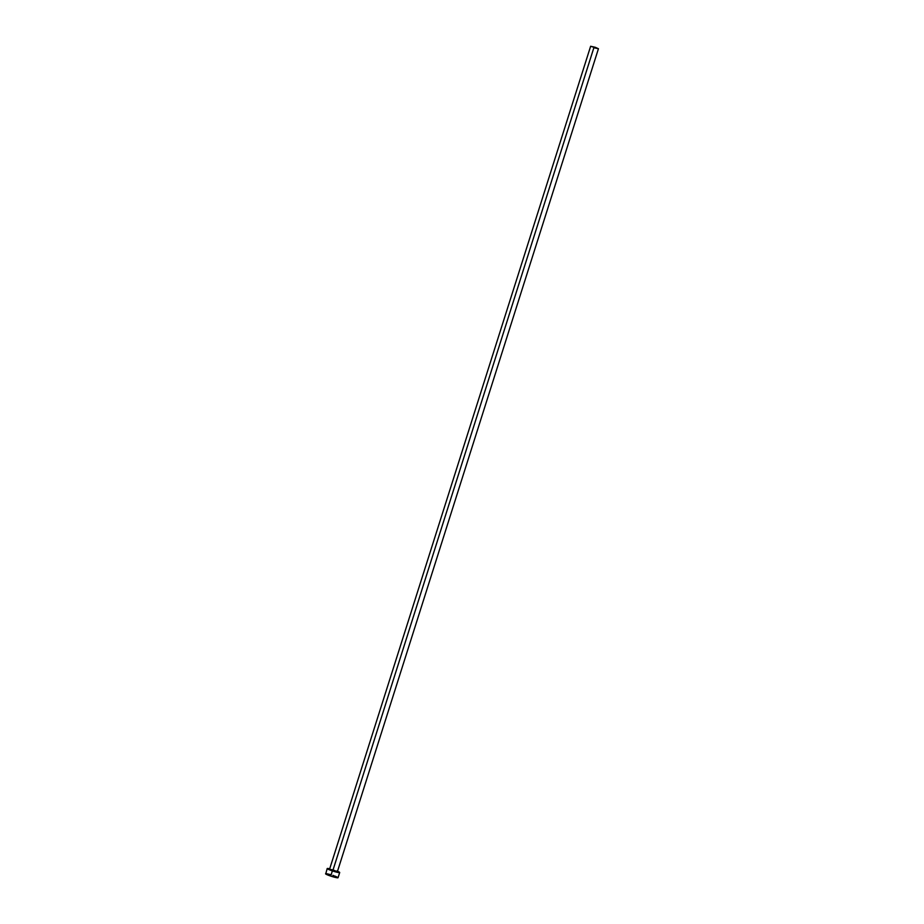 <?xml version="1.0" encoding="UTF-8"?>
<svg xmlns="http://www.w3.org/2000/svg" width="924" height="924" viewBox="0 0 924 924"><rect width="100%" height="100%" fill="white"/><g stroke="black" fill="none" stroke-linecap="round" stroke-linejoin="round"><path stroke-width="1.39" d="M334.118 870.304L337.295 871.817L332.779 870.766L337.352 871.771L598.44 48.741L593.866 47.736L332.779 870.766L329.545 869.322L332.594 869.831M595.206 47.274L598.44 48.741L590.632 46.269L595.206 47.274M325.976 873.63L325.56 873.769A6.549 0.681 17.6 0 0 330.734 876.091A6.549 0.681 17.6 0 0 338.057 877.696L339.697 872.522A6.549 0.681 -162.4 0 1 332.374 870.905L330.734 876.091L332.374 870.905A6.549 0.681 -162.4 0 1 327.2 868.56A6.549 0.681 -162.4 0 1 329.706 868.791M337.514 871.263A6.549 0.681 -162.4 0 1 339.697 872.522M329.856 868.826L327.627 868.456L327.731 869.034L333.599 871.297L339.281 872.626L336.798 870.986M327.2 868.56L325.71 873.954L331.959 876.483L338.057 877.65M337.907 877.465L335.158 876.16M334.061 875.756L332.883 875.34M330.446 874.589L326.53 873.677M590.632 46.269L329.545 869.299L332.779 870.766L593.866 47.736L598.44 48.718"/></g></svg>
